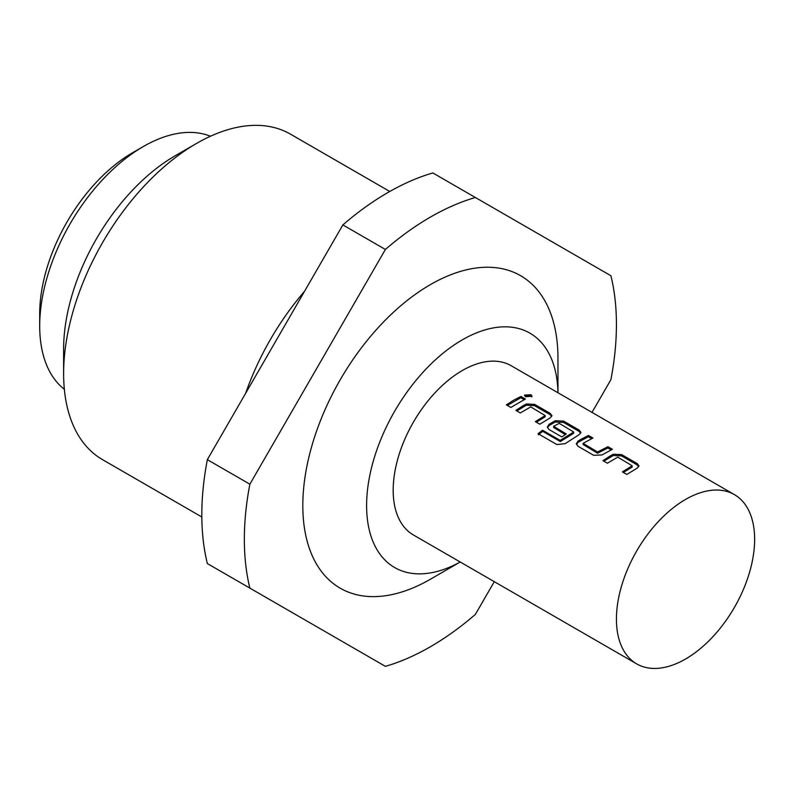 <?xml version="1.0" encoding="UTF-8"?>
<svg xmlns="http://www.w3.org/2000/svg" width="794" height="794" viewBox="0 0 794 794"><rect width="100%" height="100%" fill="white"/><g stroke="black" fill="none" stroke-linecap="round" stroke-linejoin="round"><path stroke-width="1.19" d="M531.007 394.707L532.049 396.275L525.549 396.702L524.526 395.114L531.007 394.707M524.645 395.799L530.779 396.037L531.692 396.891M685.53 499.446L685.53 499.446A97.722 56.424 120 0 0 616.432 619.131A97.722 56.424 120 0 0 636.669 663.873A97.722 56.424 120 0 0 685.53 659.03A97.722 56.424 120 0 0 749.377 572.911A97.722 56.424 120 0 0 734.39 494.602A97.722 56.424 120 0 0 685.53 499.446L685.53 499.446M636.669 663.873L413.416 534.977A97.722 56.424 -60 0 1 398.439 456.669A97.722 56.424 -60 0 1 462.277 370.55A97.722 56.424 -60 0 1 511.147 365.716L734.39 494.602M513.649 400.216L520.924 396.464L525.39 399.035L510.81 407.451L506.354 404.871L513.649 400.216M523.177 405.714L526.283 403.997L534.61 404.364L550.232 413.386L551.959 415.679L550.232 417.833L539.811 424.214L535.355 421.634L545.17 415.57L530.749 406.905L520.328 412.949L515.862 410.379L523.177 405.714M552.187 422.458L555.294 420.751L563.611 421.118L579.233 430.14L580.96 432.432L579.243 434.576L565.13 443.667L556.862 444.541L538.114 433.713L542.52 430.209L560.177 440.412L573.695 432.035L559.264 423.371L553.597 426.289L566.281 433.971L561.824 436.928L549.041 429.534L547.304 427.053L549.031 424.363L552.187 422.458M581.198 439.211L588.453 435.459L592.919 438.03L583.104 443.32L597.535 452.004L607.946 446.704L612.412 449.285L602.001 454.942L593.674 455.309L578.042 446.288L576.315 443.806L578.042 441.117L581.198 439.211M610.209 455.954L613.315 454.247L621.633 454.615L637.264 463.627L639.001 465.919L637.284 468.063L626.863 474.455L622.397 471.874L632.213 465.81L617.782 457.146L607.37 463.2L602.904 460.629L610.209 455.954M63.619 373.627L63.619 349.072A157.857 91.141 -60 0 1 175.246 155.733L196.505 143.456A187.93 108.5 120 0 0 63.619 373.627A187.93 108.5 120 0 0 102.545 459.657L201.835 516.983L102.545 459.657M389.765 191.473L290.475 134.146A187.93 108.5 120 0 0 196.505 143.456M39.7 326.056L39.7 313.779A131.556 75.956 -60 0 1 132.717 152.666L143.347 146.523A146.582 84.63 120 0 0 39.7 326.056A146.582 84.63 120 0 0 64.354 389.308M210.46 136.25A146.582 84.63 120 0 0 143.347 146.523M304.549 291.279A187.93 108.5 120 0 0 245.664 393.278M557.934 392.732A135.308 78.12 120 0 0 529.935 333.162A135.308 78.12 120 0 0 394.628 411.282A135.308 78.12 120 0 0 394.628 567.531A135.308 78.12 120 0 0 460.212 561.993L430.388 579.243A180.417 104.163 120 0 1 340.179 588.175A180.417 104.163 120 0 1 340.179 379.85A180.417 104.163 120 0 1 520.596 275.687A180.417 104.163 120 0 1 557.964 358.283L557.964 392.742M592.006 412.404L610.904 379.671A263.102 151.902 120 0 0 610.904 275.746L475.388 197.508A263.102 151.902 120 0 0 385.388 249.465L249.872 484.191A263.102 151.902 120 0 0 249.872 588.116L385.388 666.355A263.102 151.902 120 0 0 475.388 614.397L494.285 581.665M475.388 197.508L432.859 172.953A263.102 151.902 120 0 0 342.869 224.92L385.388 249.465M249.872 484.191L207.343 459.647A263.102 151.902 120 0 0 207.343 563.561L249.872 588.116M207.343 459.647L342.869 224.92M507.316 405.436L520.814 397.744L520.924 396.464M520.814 397.744L524.1 399.64M516.834 410.935L526.233 405.248L534.501 405.645L534.61 404.364M526.233 405.248L526.283 403.997M536.317 422.19L545.131 416.82L545.17 415.57M534.501 405.645L550.123 414.667L550.232 413.386M550.123 414.667L551.681 416.384M538.352 434.775L542.679 431.331L560.336 441.524L560.177 440.412M542.679 431.331L542.52 430.209M547.493 427.698L549.081 425.564L555.244 422.001L563.502 422.398L579.114 431.42L579.233 430.14M579.114 431.42L580.682 433.137M563.502 422.398L563.611 421.118M555.244 422.001L555.294 420.751M549.081 425.564L549.031 424.363M565.308 434.596L553.636 427.49L553.597 426.289M560.336 441.524L573.655 433.286L573.695 432.035M576.504 444.451L578.092 442.308L578.042 441.117M583.104 443.32L583.133 444.521L597.574 453.205L607.837 447.995L607.946 446.704M607.837 447.995L611.122 449.89M597.574 453.205L597.535 452.004M578.092 442.308L588.344 436.74L588.453 435.459M588.344 436.74L591.629 438.635M603.867 461.185L613.266 455.498L621.523 455.895L621.633 454.615M613.266 455.498L613.315 454.247M623.369 472.44L632.173 467.061L632.213 465.81M621.523 455.895L637.155 464.907L637.264 463.627M637.155 464.907L638.723 466.624"/></g></svg>
